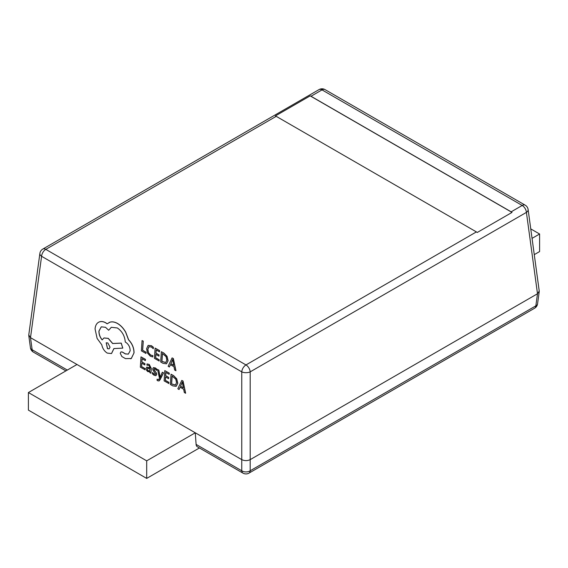 <?xml version="1.0" encoding="UTF-8"?>
<svg xmlns="http://www.w3.org/2000/svg" width="568" height="568" viewBox="0 0 568 568"><rect width="100%" height="100%" fill="white"/><g stroke="black" fill="none" stroke-linecap="round" stroke-linejoin="round"><path stroke-width="0.85" d="M276.218 116.333L476.396 231.907A5.978 3.451 60 0 1 477.234 232.489L512.009 212.411A5.978 3.451 -120 0 0 511.172 211.829L310.994 96.255A5.978 3.451 -120 0 0 310.156 95.871L275.381 115.95A5.978 3.451 60 0 1 276.218 116.333L45.802 249.366L245.979 364.933L476.396 231.907M511.172 211.829L522.198 205.46A5.978 3.451 120 0 1 525.187 205.162A5.978 5.978 0 0 1 528.119 209.535A5.978 3.429 172.2 0 1 526.408 212.389L250.19 371.862L250.19 470.773A5.978 3.969 180 0 1 241.762 470.773A5.978 3.451 120 0 0 242.99 473.13L197.33 446.767A5.978 3.451 -60 0 1 196.102 444.41L195.278 432.795L241.762 459.633L241.762 371.862L41.592 256.296A5.978 3.429 -172.2 0 1 39.881 253.434L28.769 334.957L30.502 337.655L195.278 432.795L146.693 460.84L146.693 478.405L28.4 410.11L28.4 392.545L76.985 364.493M196.102 444.41L241.762 470.773L241.762 459.633C244.574 460.946 247.378 460.946 250.19 459.633L537.498 293.755L526.408 212.389A5.978 3.451 60 0 0 522.198 205.46L322.02 89.893L310.994 96.255M525.187 205.162L325.01 89.595A5.978 5.978 0 0 0 319.038 89.595L42.813 249.068A5.978 3.451 -120 0 1 45.802 249.366A5.978 3.451 120 0 0 41.592 256.296L30.502 337.655L32.149 349.746A5.978 3.429 172.2 0 1 30.438 347.744L28.769 335.496M250.19 371.862A5.978 2.89 180 0 1 241.762 371.862A5.978 3.451 120 0 1 245.979 364.933A5.978 3.451 -120 0 1 250.19 371.862M528.119 209.535L539.231 291.05L537.498 293.755L535.851 305.847A5.978 3.429 -172.2 0 0 537.562 303.837L539.231 291.59M146.693 460.84L28.4 392.545M199.411 447.967L146.693 478.405M532.046 238.361L539.6 234.002L539.6 251.56L534.268 254.641M539.6 234.002L530.76 228.897M512.009 212.411L310.156 95.871M145.926 353.452L146.082 352.238L142.66 350.264L143.257 341.155L142.064 340.559L141.389 350.839L145.926 353.452L146.082 352.238M145.997 352.281L142.66 350.264M142.575 350.307L143.257 341.155M143.179 341.198L142.064 340.559M152.735 356.945L152.82 355.674L150.555 355.085L148.418 352.728L147.765 349.306L148.873 346.736L151.287 346.949L153.275 348.724L153.367 347.339L151.358 345.742L148.099 345.436L146.601 348.709L147.46 353.062L150.314 356.171L152.735 356.945L152.906 355.632L150.641 355.043L148.504 352.685L147.85 349.263L149.086 346.622M153.275 348.724L153.452 347.296L151.443 345.699L148.184 345.394M159.047 361.035L159.125 359.863L155.611 357.833L155.838 354.375L158.912 356.15L158.99 354.972L155.916 353.197L156.136 349.909L159.452 351.819L159.53 350.641L155.099 348.085L154.425 358.365L159.132 360.992L159.21 359.821L155.696 357.79L155.916 354.418M158.912 356.15L159.076 354.929L156.001 353.154L156.214 349.952M159.452 351.819L159.608 350.598L155.099 348.085M160.673 361.972L163.037 363.335L166.467 363.818L168.014 360.737L166.957 356.342L163.797 353.104L161.347 351.691L160.673 361.972M166.502 363.804L168.1 360.694L167.042 356.299L163.882 353.062L161.347 351.691M162.377 353.509L161.859 361.44L165.728 362.561L166.843 360.098L166.09 356.661L162.377 353.509M162.455 353.559L161.944 361.397L165.813 362.519M175.874 370.748L173.275 358.578L172.09 357.89L168.142 366.282L169.37 366.992L170.379 364.656L173.957 366.722L174.653 370.038L175.959 370.705L173.361 358.536L172.09 357.89M170.805 363.697L173.694 365.366L172.587 359.544L170.805 363.697L173.673 365.26M169.37 366.992L170.435 364.684M172.644 359.487L170.89 363.655M144.946 369.818L145.017 368.646L141.51 366.616L141.737 363.158L144.804 364.933L144.883 363.754L141.815 361.979L142.028 358.692L145.344 360.602L145.422 359.423L140.999 356.867L140.324 367.148L145.025 369.775L145.103 368.604L141.595 366.573L141.815 363.2M144.804 364.933L144.968 363.712L141.893 361.937L142.106 358.735M145.344 360.602L145.507 359.381L140.999 356.867M149.178 364.464L147.02 363.932L146.942 365.181L149.008 365.451L150.137 367.965L146.764 367.084L146.104 368.447L146.53 370.308L147.907 371.706L149.902 371.5L149.831 372.636L150.903 373.254L151.216 368.533L149.263 364.422L147.02 363.932M149.419 371.884L149.874 371.486M147.545 368.206L147.46 370.009L148.255 370.812L149.462 370.89L150.073 368.951L147.545 368.206M150.903 373.254L151.301 368.49L149.263 364.422M149.462 371.862L149.902 371.515M150.137 367.894L146.807 367.07M147.63 368.163L147.538 369.967L148.34 370.769L149.547 370.847M152.465 372.509L152.38 373.843L154.013 375.235L155.845 375.682L156.64 374.497L156.356 373.07L153.836 369.264L154.212 368.738L155.078 368.959L156.605 370.386L156.683 369.136L155.249 367.972L153.516 367.574L152.721 368.738L152.948 370.08L155.525 373.985L154.191 374.241L152.465 372.509L154.276 374.198L155.611 373.943M155.93 375.64L156.725 374.454L156.441 373.034L154.113 370.045L154.297 368.696M153.921 369.228L154.212 368.738M156.605 370.386L156.768 369.094L155.334 367.929L153.36 367.624M155.525 373.985L155.263 374.511M160.084 377.294L158.756 370.166L157.549 369.47L159.473 378.189L158.919 379.254L157.748 379.651L157.144 379.147L157.066 380.297L157.755 380.801L159.068 380.929L160.098 379.715L163.527 372.835L162.327 372.232L160.126 377.273M163.442 372.871L162.327 372.232M160.155 377.159L158.834 370.123L157.549 369.47M158.919 379.254L158.479 379.736M158.997 379.211L157.833 379.609L157.144 379.147M159.111 380.908L163.527 372.835M168.739 383.556L168.817 382.385L165.302 380.354L165.529 376.896L168.604 378.671L168.682 377.493L165.607 375.718L165.821 372.43L169.143 374.34L169.214 373.162L164.791 370.606L164.117 380.887L168.824 383.514L168.902 382.342L165.387 380.311L165.607 376.939M168.604 378.671L168.767 377.45L165.693 375.675L165.906 372.473M169.143 374.34L169.299 373.119L164.791 370.606M170.364 384.493L172.729 385.857L176.158 386.339L177.706 383.258L176.648 378.863L173.488 375.625L171.039 374.213L170.364 384.493M176.194 386.325L177.791 383.215L176.733 378.82L173.574 375.583L171.039 374.213M172.069 376.03L171.55 383.961L175.42 385.083L176.534 382.619L175.782 379.183L172.069 376.03M172.147 376.08L171.635 383.918L175.505 385.04M185.566 393.269L182.967 381.1L181.781 380.411L177.834 388.803L179.062 389.513L180.07 387.177L183.649 389.243L184.337 392.559L185.651 393.226L183.052 381.057L181.781 380.411M180.496 386.219L183.379 387.88L182.278 382.065L180.496 386.219L183.365 387.781M179.062 389.513L180.12 387.206M182.335 382.008L180.581 386.176M133.956 352.884C133.956 347.985 132.152 343.626 128.531 339.82L125.613 332.145C123.377 328.283 120.686 325.414 117.555 323.547C114.835 322.013 112.329 321.552 110.036 322.162L107.139 323.824L105.74 322.873C103.035 321.339 100.614 321.161 98.484 322.319C96.461 323.54 95.325 325.769 95.069 328.993L97.114 338.443L101.771 344.776C102.552 348.461 104.377 351.237 107.246 353.097L111.498 353.544L113.884 348.582L122.794 348.113L121.154 343.143L112.627 343.534L108.211 338.407L103.965 337.967L102.155 339.912C99.947 337.264 98.875 334.318 98.931 331.073L101.267 326.841L105.513 327.289L108.68 330.256L111.314 327.289L117.328 327.963C122.106 331.229 124.754 335.915 125.279 342.042L125.769 342.319C128.652 344.329 130.115 347.14 130.164 350.775L128.34 354.112L125.386 353.935L122.276 352.061L120.963 351.926L120.238 353.239L121.857 356.526L125.464 358.607L131.236 358.529L134.041 352.849C134.041 347.943 132.237 343.59 128.617 339.778L125.698 332.102C123.455 328.24 120.771 325.372 117.64 323.504C114.921 321.971 112.414 321.509 110.121 322.12L109.006 322.539M98.867 322.12L98.484 322.319M107.473 348.674L109.127 348.851L110.043 347.197L107.849 342.973L106.188 342.795L107.473 348.674L109.17 348.837M130.718 358.827L131.322 358.486L134.041 352.849M128.382 354.091L125.471 353.892L122.361 352.025L121.005 351.904M108.68 330.256L111.356 327.274M102.24 339.87C100.032 337.222 98.96 334.275 99.009 331.03L101.31 326.82M122.794 348.113L121.232 343.1L112.712 343.491L108.296 338.365L104.008 337.946M111.541 353.523L113.969 348.539M107.224 323.788L105.826 322.83C103.113 321.303 100.699 321.119 98.569 322.283M106.23 342.781L107.558 348.631M30.438 347.744A5.978 5.978 0 0 0 33.37 352.11A5.978 3.451 120 0 1 32.149 349.746L67.336 370.066M242.99 473.13A5.978 5.978 0 0 0 248.961 473.13A5.978 3.451 60 0 0 250.19 470.773L535.851 305.847A5.978 3.451 -120 0 1 534.63 308.204A5.978 5.978 0 0 0 537.562 303.837M319.038 89.595A5.978 3.451 60 0 1 322.02 89.893A5.978 3.451 120 0 1 325.01 89.595M42.813 249.068A5.978 5.978 0 0 0 39.881 253.434M65.909 370.89L33.37 352.11M534.63 308.204L248.961 473.13"/></g></svg>
